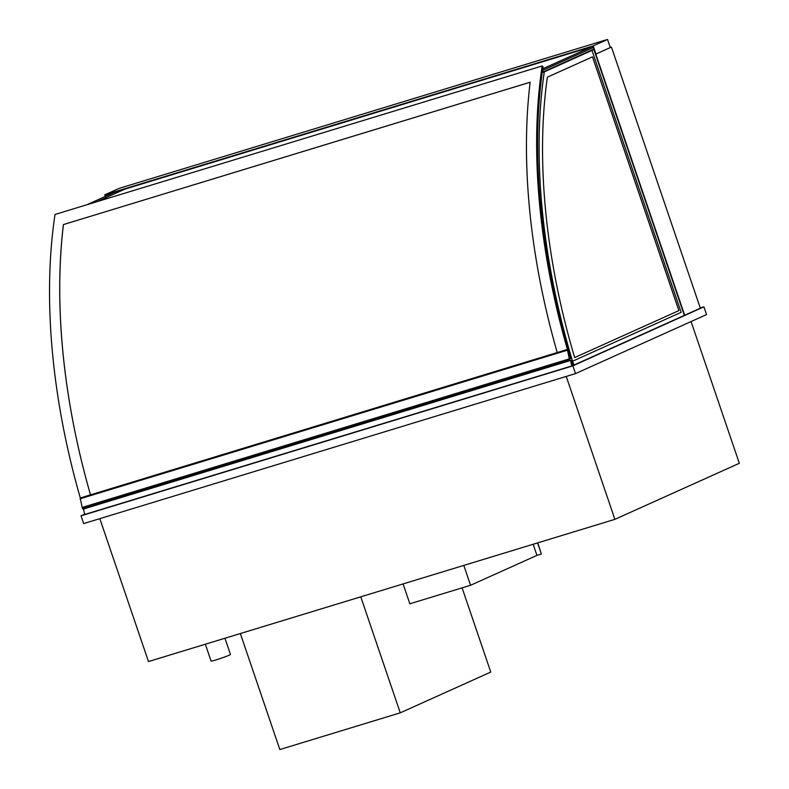 <?xml version="1.0" encoding="UTF-8"?>
<svg xmlns="http://www.w3.org/2000/svg" width="789" height="789" viewBox="0 0 789 789"><rect width="100%" height="100%" fill="white"/><g stroke="black" fill="none" stroke-linecap="round" stroke-linejoin="round"><path stroke-width="1.18" d="M224.944 638.242L230.467 654.476A10.247 0.572 161.2 0 1 229.254 655.186A10.247 0.572 161.2 0 1 218.425 659.15A10.247 0.572 161.2 0 1 211.067 661.074L205.337 644.228M691.075 321.547L739.332 463.291L614.887 519.34L148.48 661.557L99.828 518.649M566.236 376.432L614.887 519.34M684.339 315.353L593.87 49.579L591.977 50.427L681.144 312.326L572.627 361.194L573.938 365.07L700.336 308.203L611.436 47.074L595.448 54.224M684.684 315.245L595.794 54.125M610.262 47.439L611.436 47.074M105.627 196.303L105.233 195.13L593.003 46.393L595.31 53.82M595.439 54.204L595.981 54.037L593.21 45.9L607.54 39.45L119.09 188.393L104.759 194.844L593.21 45.9M105.302 196.441L104.759 194.844M595.981 54.037L610.311 47.587L607.54 39.45M360.77 596.829L400.26 712.832L279.839 749.55L240.349 633.547M462.098 587.854L490.768 672.07L400.26 712.832M573.13 365.386L572.577 363.768A2.051 1.026 -107 0 1 571.344 360.829L570.881 360.366A5.622 2.821 73 0 0 572.094 365.859L573.13 365.386M572.094 365.859L85.005 514.389A5.622 2.821 73 0 1 83.792 508.905L570.881 360.366M570.792 358.512L570.329 357.151L569.648 357.318L567.321 349.458L569.599 360.08L569.658 358.798L570.792 358.512L569.668 358.847M569.254 358.896L82.164 507.435L82.904 508.51M80.212 497.997L567.311 349.468L80.212 497.997L82.164 507.435M572.331 363.601L571.522 360.642A1.844 0.927 73 0 0 572.508 363.542M569.55 356.963L570.417 356.707A421.365 211.304 -107 0 1 543.049 66.858L542.151 65.951A423.003 212.133 73 0 0 569.619 356.904L570.417 356.707M569.619 356.904L569.619 356.904A423.003 212.133 -107 0 1 542.151 65.951A423.042 212.152 73 0 0 569.599 356.914L569.54 356.934M84.857 514.103L81.02 515.828L83.664 523.58L575.506 373.601L572.863 365.849L703.916 306.832L700.247 307.947M81.02 515.828L572.863 365.849M575.506 373.601L706.549 314.584L703.916 306.832M542.23 72.489L544.262 71.868A419.728 210.485 73 0 0 572.489 361.204L573.475 364.784L572.982 364.942M572.489 361.204A419.728 210.485 73 0 1 544.262 71.868L591.977 50.427M593.87 49.579L590.458 50.624M573.938 365.07L573.11 365.327M572.972 364.922L573.465 364.774M592.49 56.857L678.875 310.619L574.658 357.555A413.574 207.399 -107 0 1 547.388 77.164L592.519 56.838L678.915 310.6L574.658 357.555M544.292 71.858A419.728 210.485 73 0 0 572.538 361.224M593.91 49.066L543.236 71.888L542.526 70.389L593.367 47.478M542.28 72.174L543.236 71.888M97.294 201.57L124.958 189.113M96.988 201.668L124.652 189.212M591.395 46.886L542.763 68.791M114.474 192.309L86.81 204.775M557.231 352.535A423.042 212.152 -107 0 1 530.159 82.214L63.445 224.559A423.003 212.133 73 0 0 90.508 494.861A423.042 212.152 -107 0 1 63.416 224.54M530.159 82.243L63.445 224.559M542.151 65.951L55.033 214.46A423.042 212.152 73 0 0 80.32 497.967M533.157 544.262L536.934 555.387L470.569 585.27L409.846 603.792L403.09 583.919M463.804 565.407L470.569 585.27M537.565 542.921L541.353 554.036L537.763 542.862M541.353 554.036L536.934 555.387M569.599 360.08L82.51 508.609M567.133 350.286L80.034 498.816M569.914 360.425L82.825 508.954"/></g></svg>
